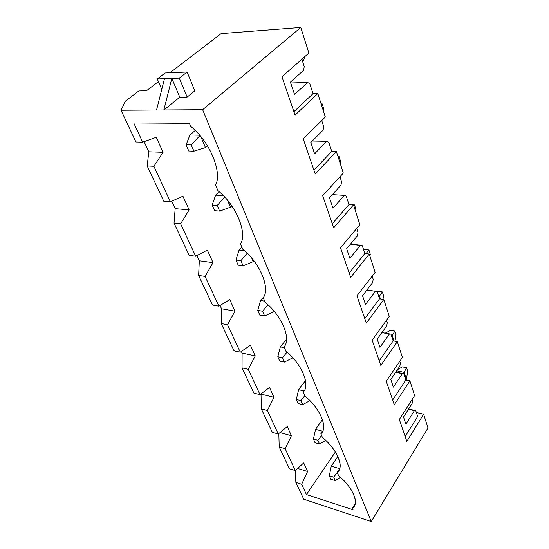 <?xml version="1.0" encoding="UTF-8"?>
<svg xmlns="http://www.w3.org/2000/svg" width="549" height="549" viewBox="0 0 549 549"><rect width="100%" height="100%" fill="white"/><g stroke="black" fill="none" stroke-linecap="round" stroke-linejoin="round"><path stroke-width="0.82" d="M337.841 456.418L331.253 466.176L339.605 468.64L331.253 466.176L337.841 456.418M403.302 373.629L404.16 372.332L396.673 370.808L404.16 372.332L403.302 373.629M406.418 379.297L405.931 380.032L406.418 379.297L404.16 372.332L406.569 367.713L407.681 371.193L406.418 379.297L407.681 371.193L406.569 367.713L402.376 366.876L406.569 367.713L404.16 372.332L406.418 379.297M335.219 480.601L333.73 477.122L329.338 475.784L330.841 479.256L335.219 480.601L330.841 479.256L329.338 475.784L331.253 466.176L329.338 475.784L333.73 477.122L335.219 480.601L340.414 477.335L335.219 480.601M337.244 472.456L333.73 477.122L337.244 472.456M397.449 369.662L402.376 366.876L397.449 369.662M322.476 419.628L315.538 429.339L322.606 431.233L315.538 429.339L322.476 419.628M391.67 336.331L392.254 335.501L391.348 335.343L392.254 335.501L391.67 336.331M394.052 341.053L392.254 335.501L394.855 331.081L396.042 334.794L394.957 341.217L396.042 334.794L394.855 331.081L390.565 330.347L394.855 331.081L392.254 335.501L394.052 341.053M319.539 444.031L317.926 440.291L313.438 439.042L315.051 442.782L319.539 444.031L315.051 442.782L313.438 439.042L315.538 429.339L313.438 439.042L317.926 440.291L319.539 444.031L325.687 440.408L319.539 444.031M321.604 435.522L317.926 440.291L321.604 435.522M385.233 333.147L390.565 330.347L385.233 333.147M305.539 380.567L298.615 389.68L304.016 390.963L298.615 389.68L305.539 380.567M378.899 296.927L379.517 296.096L378.584 295.959L379.517 296.096L378.899 296.927M380.45 298.979L379.517 296.096L382.33 291.924L383.607 295.897L382.962 299.356L383.607 295.897L382.33 291.924L377.938 291.299L382.33 291.924L379.517 296.096L380.45 298.979M302.643 404.647L300.907 400.605L296.309 399.473L298.052 403.501L302.643 404.647L298.052 403.501L296.309 399.473L298.615 389.68L296.309 399.473L300.907 400.605L302.643 404.647L309.862 400.681L302.643 404.647M304.75 395.726L300.907 400.605L304.75 395.726M377.19 291.663L377.938 291.299L377.19 291.663M286.489 339.309L280.347 346.865L284.416 347.689L280.347 346.865L286.489 339.309M284.389 362.093L282.515 357.722L277.808 356.72L279.695 361.077L284.389 362.093L279.695 361.077L277.808 356.72L280.347 346.865L277.808 356.72L282.515 357.722L284.389 362.093L292.795 357.838L284.389 362.093M364.419 249.466L368.914 249.96L370.28 254.221L369.902 256.067L370.28 254.221L368.914 249.96L364.419 249.466L363.63 249.816L364.419 249.466M287.003 352.17L282.515 357.722L287.003 352.17M365.998 253.659L368.914 249.96L365.998 253.659M263.609 297.009L260.555 300.495L264.728 301.181L260.555 300.495L263.609 297.009M273.951 311.07L274.164 311.578L264.611 315.977L262.573 311.235L257.756 310.391L259.801 315.119L264.611 315.977L259.801 315.119L257.756 310.391L260.555 300.495L257.756 310.391L262.573 311.235L264.611 315.977L274.164 311.578L273.951 311.07M349.891 204.544L354.503 204.88L355.965 209.464L355.56 211.303L355.965 209.464L354.503 204.88L349.891 204.544M267.919 304.805L262.573 311.235L267.919 304.805M353.755 205.676L354.503 204.88L353.755 205.676M241.862 247.174L239.062 250.111L244.552 250.776L239.062 250.111L241.862 247.174M253.947 260.892L253.24 261.653L253.947 260.892M251.833 258.291L253.24 261.653L243.104 265.84L240.887 260.672L235.953 260.02L238.184 265.174L243.104 265.84L238.184 265.174L235.953 260.02L239.062 250.111L235.953 260.02L240.887 260.672L243.104 265.84L253.24 261.653L251.833 258.291M337.923 156.287L338.98 156.321L340.558 161.269L340.106 163.101L340.558 161.269L338.98 156.321L337.923 156.287M247.208 253.302L240.887 260.672L247.208 253.302M338.157 157.028L338.98 156.321L338.157 157.028M219.161 191.786L215.613 195.163L223.306 195.732L215.613 195.163L219.161 191.786M231.781 205.875L230.429 207.206L231.781 205.875M227.602 200.454L230.429 207.206L219.634 211.125L217.205 205.47L212.161 205.052L214.604 210.686L219.634 211.125L214.604 210.686L212.161 205.052L215.613 195.163L212.161 205.052L217.205 205.47L219.634 211.125L230.429 207.206L227.602 200.454M321.124 103.885L322.208 103.878L323.917 109.224L323.416 111.042L323.917 109.224L322.208 103.878L321.124 103.885M224.623 197.112L217.205 205.47L224.623 197.112M321.309 104.468L322.208 103.878L321.309 104.468M195.183 130.538L189.947 135.013L199.555 135.184L189.947 135.013L195.183 130.538M303.446 60.795L302.616 61.529L303.446 60.795L302.698 58.496L303.446 60.795L304.695 56.732L303.446 60.795M207.481 145.808L205.456 147.599L207.481 145.808M200.92 136.79L205.456 147.599L193.921 151.174L191.258 144.963L186.097 144.826L188.774 151.009L193.921 151.174L188.774 151.009L186.097 144.826L189.947 135.013L186.097 144.826L191.258 144.963L193.921 151.174L205.456 147.599L200.92 136.79M199.898 135.582L191.258 144.963L199.898 135.582M121.013 110.253L156.547 110.013L121.013 110.253L125.35 101.194L121.013 110.253L135.926 141.992L121.013 110.253M194.82 90.887L187.175 97.07L179.77 97.207L163.863 109.965L202.656 109.711L300.77 27.45L221.123 33.613L169.984 72.763L221.123 33.613L300.77 27.45L202.656 109.711L156.547 110.013L164.487 78.679L157.247 78.953L161.77 89.398L157.247 78.953L165.091 72.976L187.099 72.029L194.82 90.887L187.099 72.029L179.283 78.13L187.175 97.07L194.82 90.887M158.407 81.629L146.466 90.763L138.815 90.962L125.35 101.194L138.815 90.962L146.466 90.763L158.407 81.629M163.053 152.299L153.885 166.292L170.375 201.771L182.934 196.206L189.137 209.903L180.607 223.786L195.684 256.232L207.344 250.104L213.033 262.669L205.065 276.408L218.907 306.191L229.757 299.603L234.999 311.173L227.526 324.74L240.277 352.177L250.419 345.232L255.258 355.917L248.237 369.299L260.02 394.656L269.525 387.422L274.006 397.318L267.39 410.501L278.316 434.012L287.237 426.539L291.402 435.734L285.151 448.718L295.307 470.568L303.714 462.924L307.591 471.488L301.669 484.266L306.452 494.553L335.398 451.992L306.452 494.553L301.669 484.266L295.856 482.413L295.348 470.534L295.856 482.413L303.748 499.213L295.856 482.413L301.669 484.266L307.591 471.488L297.64 468.441L307.591 471.488L303.714 462.924L295.307 470.568L285.151 448.718L279.215 446.989L278.817 433.586L279.215 446.989L289.447 468.764L279.215 446.989L285.151 448.718L291.402 435.734L280.038 432.564L291.402 435.734L287.237 426.539L278.316 434.012L267.39 410.501L261.324 408.916L261.015 393.901L261.324 408.916L272.325 432.331L261.324 408.916L267.39 410.501L274.006 397.318L261.111 394.107L274.006 397.318L269.525 387.422L260.02 394.656L248.237 369.299L242.047 367.878L242.095 353.076L241.34 351.449L242.095 353.076L242.047 367.878L253.913 393.132L242.047 367.878L248.237 369.299L255.258 355.917L242.095 353.076L255.258 355.917L250.419 345.232L240.277 352.177L227.526 324.74L221.213 323.526L221.563 308.771L220.046 305.498L221.563 308.771L221.213 323.526L234.039 350.832L221.213 323.526L227.526 324.74L234.999 311.173L221.563 308.771L234.999 311.173L229.757 299.603L218.907 306.191L205.065 276.408L198.614 275.433L199.321 260.789L196.913 255.587L199.321 260.789L198.614 275.433L212.538 305.059L198.614 275.433L205.065 276.408L213.033 262.669L199.321 260.789L213.033 262.669L207.344 250.104L195.684 256.232L180.607 223.786L174.033 223.107L175.158 208.654L171.693 201.188L175.158 208.654L174.033 223.107L189.185 255.367L174.033 223.107L180.607 223.786L189.137 209.903L175.158 208.654L189.137 209.903L182.934 196.206L170.375 201.771L153.885 166.292L147.187 165.963L148.8 151.798L144.106 141.656L148.8 151.798L147.187 165.963L163.753 201.215L147.187 165.963L153.885 166.292L163.053 152.299L148.8 151.798L163.053 152.299L156.266 137.298L163.053 152.299M133.75 122.969L142.671 142.17L156.266 137.298L142.671 142.17L133.75 122.969L189.426 123.326L190.757 126.469C209.862 141.395 222.544 172.736 215.558 185.054C222.544 172.736 209.862 141.395 190.757 126.469L189.426 123.326L133.75 122.969M163.753 201.215L170.375 201.771L163.753 201.215M189.185 255.367L195.684 256.232L189.185 255.367M240.496 243.955C247.674 233.435 236.187 205.031 217.974 190.757C236.187 205.031 247.674 233.435 240.496 243.955L242.692 249.15C260.096 262.827 270.554 288.692 263.239 297.675C270.554 288.692 260.096 262.827 242.692 249.15L240.496 243.955M212.538 305.059L218.907 306.191L212.538 305.059M234.039 350.832L240.277 352.177L234.039 350.832M284.066 346.865C291.471 339.193 281.905 315.551 265.249 302.424C281.905 315.551 291.471 339.193 284.066 346.865L285.912 351.223C301.881 363.85 310.659 385.542 303.213 392.082L303.432 391.801C310.535 385.048 301.627 363.664 285.912 351.223L284.066 346.865M253.913 393.132L260.02 394.656L253.913 393.132M272.325 432.331L278.316 434.012L272.325 432.331M320.863 433.779L321.714 432.756C327.849 426.395 319.278 407.536 304.908 396.09C320.252 408.243 328.329 428.227 320.863 433.779L322.435 437.478C337.189 449.199 344.655 467.666 337.196 472.353L338.548 470.816C343.866 464.866 335.659 448.08 322.435 437.478L320.863 433.779L322.503 431.459L320.863 433.779M289.447 468.764L295.307 470.568L289.447 468.764M339.55 468.812L337.196 472.353L338.651 475.784C352.87 487.1 359.787 504.208 352.348 508.141L353.028 509.74L306.452 494.553L353.028 509.74L352.348 508.141L354.105 506.253C358.737 500.715 350.9 485.652 338.651 475.784L337.196 472.353L339.55 468.812M135.926 141.992L142.671 142.17L135.926 141.992M215.558 185.054L217.974 190.757L215.558 185.054M263.239 297.675L265.249 302.424L263.239 297.675M303.213 392.082L304.908 396.09L303.213 392.082M303.748 499.213L371.248 521.55L202.656 109.711L371.248 521.55L427.987 427.932L423.629 414.207L406.823 441.369L399.329 419.484L414.619 395.561L409.904 380.862L394.285 404.764L386.242 381.267L402.39 357.42L397.339 341.643L380.821 365.442L372.153 340.154L389.262 316.45L383.82 299.479L366.313 323.093L356.96 295.794L375.118 272.338L369.251 254.029L350.646 277.355L340.524 247.784L359.849 224.699L353.501 204.88L333.668 227.787L322.668 195.67L343.31 173.093L336.413 151.579L315.215 173.909L303.22 138.89L325.331 117.006L317.816 93.57L295.081 115.118L281.953 76.791L308.895 53.027L300.77 27.45L308.895 53.027L281.953 76.791L295.081 115.118L317.816 93.57L325.331 117.006L303.22 138.89L315.215 173.909L336.413 151.579L343.31 173.093L322.668 195.67L333.668 227.787L353.501 204.88L359.849 224.699L340.524 247.784L350.646 277.355L369.251 254.029L375.118 272.338L356.96 295.794L366.313 323.093L383.82 299.479L389.262 316.45L372.153 340.154L380.821 365.442L397.339 341.643L402.39 357.42L386.242 381.267L394.285 404.764L409.904 380.862L414.619 395.561L399.329 419.484L406.823 441.369L423.629 414.207L427.987 427.932L371.248 521.55L303.748 499.213M412.079 403.577L403.508 417.041L412.079 403.577L412.532 400.708L412.127 399.459L412.532 400.708L412.079 403.577M405.903 424.13L414.385 410.659L408.449 409.279L414.385 410.659L405.903 424.13L403.508 417.041L405.903 424.13M355.155 503.694L352.348 508.141L355.155 503.694M416.355 412.512L423.629 414.207L416.355 412.512M301.868 59.223L304.235 66.539L301.868 59.223M309.773 83.613L313.026 93.659L317.816 93.57L313.026 93.659L293.9 111.673L313.026 93.659L309.773 83.613L307.605 82.474L290.682 82.974L307.605 82.474L294.566 94.469L307.605 82.474L309.773 83.613M321.741 120.56L323.697 126.579L321.741 120.56M328.769 142.225L331.754 151.442L336.413 151.579L331.754 151.442L313.918 170.108L331.754 151.442L328.769 142.225L326.758 141.34L312.285 141.031L326.758 141.34L314.604 153.795L326.758 141.34L328.769 142.225M339.955 176.764L341.547 181.671L339.955 176.764M346.213 196.068L348.965 204.551L353.501 204.88L348.965 204.551L332.269 223.704L348.965 204.551L346.213 196.068L344.347 195.389L332.413 194.607L344.347 195.389L332.975 208.201L344.347 195.389L346.213 196.068M356.706 228.453L357.989 232.412L356.706 228.453M362.299 245.698L364.831 253.528L369.251 254.029L364.831 253.528L349.171 273.031L364.831 253.528L362.299 245.698L350.475 244.14L360.556 245.204L349.885 258.27L360.556 245.204L362.299 245.698M372.167 276.154L373.183 279.29L372.167 276.154M377.17 291.588L379.517 298.841L383.82 299.479L379.517 298.841L364.776 318.592L379.517 298.841L377.17 291.588L366.869 290.023L375.537 291.251L365.504 304.503L375.537 291.251L377.17 291.588M386.475 320.314L387.258 322.73L386.475 320.314M381.919 332.564L390.957 334.149L393.146 340.888L397.339 341.643L393.146 340.888L379.229 360.796L393.146 340.888L390.957 334.149L381.871 332.632L389.426 333.95L379.963 347.325L389.426 333.95L390.957 334.149L381.919 332.564M399.761 361.304L400.338 363.102L399.761 361.304M395.808 372.092L403.783 373.725L405.821 380.004L409.904 380.862L405.821 380.004L392.659 400.001L405.821 380.004L403.783 373.725L395.678 372.284L402.342 373.649L393.393 387.093L402.342 373.649L403.783 373.725L395.808 372.092M408.634 408.984L415.744 410.631L417.645 416.492L405.162 436.524L417.645 416.492L415.744 410.631L408.634 408.984M399.871 366.059L390.826 379.489L399.871 366.059L400.338 363.102L399.871 366.059M393.393 387.093L390.826 379.489L393.393 387.093M386.771 325.797L377.197 339.145L386.771 325.797L387.258 322.73L386.771 325.797M379.963 347.325L377.197 339.145L379.963 347.325M372.675 282.467L362.525 295.685L372.675 282.467L373.183 279.29L372.675 282.467M365.504 304.503L362.525 295.685L365.504 304.503M357.461 235.713L346.666 248.731L357.461 235.713L357.989 232.412L357.461 235.713M349.885 258.27L346.666 248.731L349.885 258.27M340.998 185.102L329.482 197.853L340.998 185.102L341.547 181.671L340.998 185.102M332.975 208.201L329.482 197.853L332.975 208.201M323.121 130.147L310.796 142.527L323.121 130.147L323.697 126.579L323.121 130.147M314.604 153.795L310.796 142.527L314.604 153.795M303.631 70.265L290.407 82.151L303.631 70.265L304.235 66.539L303.631 70.265M294.566 94.469L290.407 82.151L294.566 94.469M179.77 97.207L187.175 97.07L179.283 78.13L171.83 78.404L179.77 97.207L171.83 78.404L163.863 109.965L179.77 97.207M157.247 78.953L179.283 78.13L187.099 72.029L165.091 72.976L157.247 78.953M163.863 109.965L171.83 78.404L164.487 78.679L156.547 110.013L163.863 109.965"/></g></svg>
